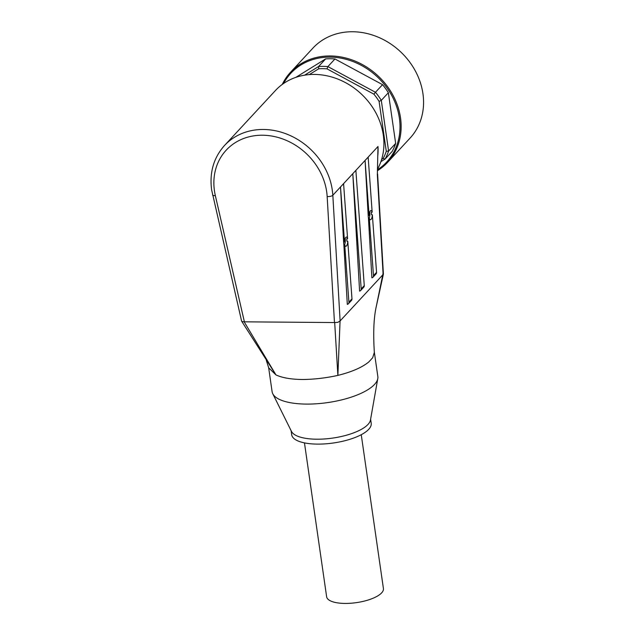 <?xml version="1.0" encoding="UTF-8"?>
<svg xmlns="http://www.w3.org/2000/svg" width="635" height="635" viewBox="0 0 635 635"><rect width="100%" height="100%" fill="white"/><g stroke="black" fill="none" stroke-linecap="round" stroke-linejoin="round"><path stroke-width="0.95" d="M268.621 367.506L272.097 391.644A53.411 18.756 -8.2 0 0 272.756 393.724A53.411 18.756 -8.2 0 0 306.372 404.09A53.411 18.756 -8.2 0 0 377.785 378.587A53.411 18.756 -8.2 0 0 377.825 376.404L374.332 352.147M340.066 320.969L383.167 274.447L383.016 273.566L376.206 306.832C373.729 318.119 373.11 333.311 374.348 352.393L372.674 357.759L368.744 362.006C361.99 367.49 351.703 371.959 337.876 375.396C326.072 377.992 314.396 379.365 302.831 379.508C291.322 379.405 282.361 377.873 275.947 374.896L244.165 321.826L334.685 322.556L337.876 375.396L340.066 320.969L337.836 322.342L334.685 322.556M272.756 393.724L291.473 431.411A40.172 14.105 -8.2 0 0 316.762 439.206A40.172 14.105 -8.2 0 0 370.467 420.029L377.785 378.587M291.1 430.649L291.687 434.753A40.172 14.105 -8.2 0 0 317.468 444.111A40.172 14.105 -8.2 0 0 371.205 423.291L370.61 419.187M368.427 218.035L371.888 277.852A2.651 2.278 -137.2 0 0 372.935 277.265A2.651 2.278 -137.2 0 0 372.951 277.257A2.651 2.278 -137.2 0 0 373.483 275.653L369.284 218.099L368.427 218.035L368.268 216.813L365.085 160.449L368.157 157.131L372.166 212.169L371.348 212.106L371.499 214.717L372.356 214.781A4.635 1.603 -85.5 0 1 370.364 219.758A4.635 1.603 -85.5 0 1 369.284 218.099M343.845 244.562L347.313 304.387A2.651 2.278 -137.2 0 0 348.361 303.8A2.651 2.278 -137.2 0 0 348.369 303.784A2.651 2.278 -137.2 0 0 348.909 302.181L344.71 244.626L343.845 244.562L343.694 243.34L340.511 186.976L343.583 183.658L347.591 238.704L346.766 238.633L346.916 241.244L347.782 241.316A4.635 1.603 -85.5 0 1 345.789 246.285A4.635 1.603 -85.5 0 1 344.71 244.626M348.909 302.181L351.981 298.863A2.651 2.278 42.8 0 1 351.433 300.482L348.369 303.784M360.648 290.528A2.651 2.278 -137.2 0 0 361.196 288.917L352.798 173.712L355.87 170.394L364.268 285.599A2.651 2.278 42.8 0 1 363.728 287.203A2.651 2.278 42.8 0 1 363.72 287.218L360.656 290.52A2.651 2.278 -137.2 0 1 359.601 291.124L352.798 173.712M345.146 238.633A4.635 1.603 -85.5 0 1 345.289 239.728A4.635 1.603 -85.5 0 1 344.638 244.626M369.721 212.106A4.635 1.603 -85.5 0 1 369.864 213.201A4.635 1.603 -85.5 0 1 369.213 218.091M377.738 156.258A64.889 55.737 -137.2 0 0 377.992 146.502L377.341 174.689L377.992 146.502L332.827 195.255A64.889 55.737 -137.2 0 0 332.311 190.095A64.889 55.737 -137.2 0 0 288.004 134.596A64.889 55.737 -137.2 0 0 224.496 145.51C213.677 157.678 209.383 172.442 211.614 189.786L241.586 321.016L241.983 321.564L244.165 321.826M224.496 145.51L275.495 90.464A64.889 55.737 42.8 0 1 339.003 79.55A64.889 55.737 42.8 0 1 383.302 135.049A64.889 55.737 42.8 0 1 377.428 169.378M304.459 442.889L326.628 596.749A28.694 10.073 -8.2 0 0 350.663 603.25A28.694 10.073 -8.2 0 0 381.651 592.868A28.694 10.073 -8.2 0 0 383.421 588.558L361.251 434.705M352.647 31.75A66.215 56.872 42.8 0 1 415.338 70.937A66.215 56.872 42.8 0 1 410.067 138.105L387.636 162.314A66.215 56.872 42.8 0 1 377.452 170.704L387.636 162.314A66.215 56.872 42.8 0 0 400.51 117.816A66.215 56.872 42.8 0 0 330.224 55.959A66.215 56.872 42.8 0 0 290.497 72.319L312.92 48.117A66.215 56.872 42.8 0 1 352.647 31.75M327.009 68.858A61.801 53.078 -137.2 0 0 322.826 68.667A61.801 53.078 -137.2 0 0 318.691 68.786L318.579 66.516A63.563 54.602 42.8 0 1 323.207 66.373A63.563 54.602 42.8 0 1 327.882 66.596L327.009 68.858L373.896 94.17L375.476 92.281L327.882 66.596L334.955 58.968L382.54 84.653A63.563 54.602 42.8 0 1 388.358 92.742L395.661 143.415A63.563 54.602 42.8 0 1 392.168 151.432L385.096 159.06L383.167 158.48A61.801 53.078 -137.2 0 0 386.286 151.32L388.596 151.043L381.294 100.37L379.095 101.394L386.286 151.32M395.661 143.415L388.596 151.043A63.563 54.602 42.8 0 1 385.096 159.06L380.905 161.655M379.095 101.394A61.801 53.078 -137.2 0 0 373.896 94.17M309.301 74.605L318.691 68.786M383.167 158.48L381.635 159.433M295.878 77.343L325.644 58.888L318.579 66.516L304.617 75.168M382.54 84.653L375.476 92.281A63.563 54.602 42.8 0 1 381.294 100.37L388.358 92.742M325.644 58.888A63.563 54.602 42.8 0 1 334.955 58.968M241.689 321.262L275.947 374.896L268.716 367.863L266.287 360.299M368.276 215.424L369.094 215.487A4.635 1.603 -85.5 0 1 371.094 210.518A4.635 1.603 -85.5 0 1 372.166 212.169M343.694 241.951L344.519 242.014A4.635 1.603 -85.5 0 1 346.512 237.045A4.635 1.603 -85.5 0 1 347.591 238.704M373.483 275.653L376.555 272.336L372.356 214.781M376.555 272.336A2.651 2.278 42.8 0 1 376.007 273.955M344.519 242.014L340.511 186.976M351.981 298.863L347.782 241.316M369.094 215.487L365.085 160.449M361.196 288.917L364.268 285.599M212.574 194.953A4.413 1.405 -13 0 0 212.939 195.366A4.413 1.405 -13 0 0 215.344 195.628A60.476 51.943 42.8 0 1 214.447 190.817A60.476 51.943 42.8 0 1 262.485 135.223A60.476 51.943 42.8 0 1 326.676 191.722A60.476 51.943 42.8 0 1 327.16 196.525L334.462 322.54M244.38 321.81L215.344 195.628M340.114 320.913L332.827 195.255A4.413 1.683 176.7 0 1 330.533 196.31A4.413 1.683 176.7 0 1 327.16 196.525M377.341 174.689L383.119 274.487M282.257 84.423A66.215 56.872 42.8 0 1 290.497 72.319L282.242 84.439M377.436 169.815A65.326 56.118 -137.2 0 0 399.383 118.142A65.326 56.118 -137.2 0 0 348.083 59.88A65.326 56.118 -137.2 0 0 283.567 83.487M383.405 274.042L377.611 174.046M377.904 153.051L377.833 154.234M383.397 274.137L376.206 306.832M376.023 273.939L372.951 277.257"/></g></svg>
